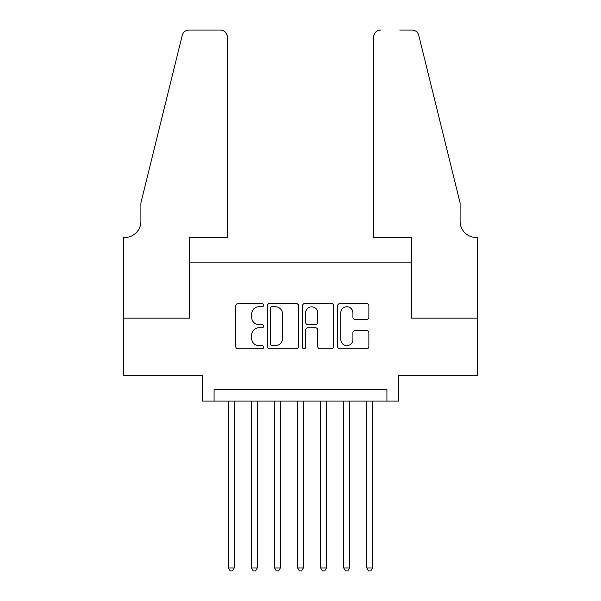 <?xml version="1.0" encoding="UTF-8"?>
<svg xmlns="http://www.w3.org/2000/svg" width="601" height="601" viewBox="0 0 601 601"><rect width="100%" height="100%" fill="white"/><g stroke="black" fill="none" stroke-linecap="round" stroke-linejoin="round"><path stroke-width="0.9" d="M263.629 305.158A1.585 1.585 0 0 0 262.044 303.573L238.011 303.573A2.261 2.261 0 0 0 235.742 305.834L235.742 346.559A2.261 2.261 0 0 0 238.011 348.82L262.044 348.82A1.585 1.585 0 0 0 263.629 347.235A1.585 1.585 0 0 0 262.044 345.65L258.933 345.65A7.242 7.242 0 0 1 251.691 338.416L251.691 335.02A7.242 7.242 0 0 1 258.933 327.778L262.044 327.778A1.585 1.585 0 0 0 263.629 326.2A1.585 1.585 0 0 0 262.044 324.615L258.933 324.615A7.242 7.242 0 0 1 251.691 317.373L251.691 313.977A7.242 7.242 0 0 1 258.933 306.743L262.044 306.743A1.585 1.585 0 0 0 263.629 305.158M366.61 319.522A2.261 2.261 0 0 0 368.871 317.26L368.871 305.834A2.261 2.261 0 0 0 366.61 303.573L339.918 303.573A2.261 2.261 0 0 0 337.657 305.834L337.657 346.559A2.261 2.261 0 0 0 339.918 348.82L366.61 348.82A2.261 2.261 0 0 0 368.871 346.559L368.871 332.759A2.261 2.261 0 0 0 366.61 330.497L355.191 330.497A2.261 2.261 0 0 0 352.922 332.759L352.922 339.603A6.048 6.048 0 0 1 346.875 345.65A6.048 6.048 0 0 1 340.82 339.603L340.82 312.79A6.048 6.048 0 0 1 346.875 306.743A6.048 6.048 0 0 1 352.922 312.79L352.922 317.26A2.261 2.261 0 0 0 355.191 319.522L366.61 319.522M386.924 401.1L398.448 401.1L398.448 375.745L477.382 375.745L477.382 318.132L411.122 318.132L411.122 262.817L189.878 262.817L189.878 318.132L123.618 318.132L123.618 375.745L202.552 375.745L202.552 401.1L386.924 401.1L386.924 389.576L214.076 389.576L214.076 401.1M298.524 305.834A2.261 2.261 0 0 0 296.255 303.573L269.564 303.573A2.261 2.261 0 0 0 267.302 305.834L267.302 346.559A2.261 2.261 0 0 0 269.564 348.82L296.255 348.82A2.261 2.261 0 0 0 298.524 346.559L298.524 305.834M304.745 303.573L331.436 303.573A2.261 2.261 0 0 1 333.698 305.834L333.698 346.559A2.261 2.261 0 0 1 331.436 348.82L320.01 348.82A2.261 2.261 0 0 1 317.749 346.559L317.749 330.039A2.261 2.261 0 0 0 315.487 327.778L307.907 327.778A2.261 2.261 0 0 0 305.646 330.039L305.646 347.235A1.585 1.585 0 0 1 304.061 348.82A1.585 1.585 0 0 1 302.476 347.235L302.476 305.834A2.261 2.261 0 0 1 304.745 303.573M272.05 306.743A1.585 1.585 0 0 0 270.473 308.328L270.473 344.065A1.585 1.585 0 0 0 272.05 345.65L275.333 345.65A7.242 7.242 0 0 0 282.575 338.416L282.575 313.977A7.242 7.242 0 0 0 275.333 306.743L272.05 306.743M317.749 312.903A6.048 6.048 0 0 0 311.701 306.856A6.048 6.048 0 0 0 305.646 312.903L305.646 322.354A2.261 2.261 0 0 0 307.907 324.615L315.487 324.615A2.261 2.261 0 0 0 317.749 322.354L317.749 312.903M228.478 401.1L228.478 567.953L234.24 567.953L234.24 401.1M234.24 567.953L232.512 570.95L230.206 570.95L228.478 567.953M227.328 237.47L227.328 36.962A6.911 6.911 0 0 0 220.417 30.05L188.954 30.05A6.911 6.911 0 0 0 182.246 35.309L140.904 202.898L140.904 221.333A16.129 16.129 0 0 1 124.768 237.47L123.505 237.47L123.505 318.132L189.533 318.132L189.533 237.47L227.328 237.47L227.328 36.962C226.885 32.792 224.586 30.493 220.417 30.05L201.282 30.05M182.246 35.309C184.004 31.515 184.004 31.515 182.246 35.309C184.004 31.515 184.004 31.515 182.246 35.309M140.904 221.333A16.129 16.129 0 0 1 124.768 237.47M373.672 237.47L373.672 36.962L373.672 237.47L411.467 237.47L411.467 318.132L477.495 318.132L477.495 237.47L476.232 237.47A16.129 16.129 0 0 1 460.096 221.333A16.129 16.129 0 0 0 476.232 237.47M447.422 151.512L418.754 35.309L460.096 202.898L460.096 221.333M399.718 30.05L412.046 30.05A6.911 6.911 0 0 1 418.754 35.309C416.996 31.515 416.996 31.515 418.754 35.309C416.996 31.515 416.996 31.515 418.754 35.309M380.583 30.05A6.911 6.911 0 0 0 373.672 36.962C374.115 32.792 376.414 30.493 380.583 30.05M251.526 401.1L251.526 567.953L257.288 567.953L257.288 401.1M257.288 567.953L255.56 570.95L253.254 570.95L251.526 567.953M274.574 401.1L274.574 567.953L280.336 567.953L280.336 401.1M280.336 567.953L278.609 570.95L276.302 570.95L274.574 567.953M297.623 401.1L297.623 567.953L303.377 567.953L303.377 401.1M303.377 567.953L301.649 570.95L299.351 570.95L297.623 567.953M320.664 401.1L320.664 567.953L326.426 567.953L326.426 401.1M326.426 567.953L324.698 570.95L322.391 570.95L320.664 567.953M343.712 401.1L343.712 567.953L349.474 567.953L349.474 401.1M349.474 567.953L347.746 570.95L345.44 570.95L343.712 567.953M366.76 401.1L366.76 567.953L372.522 567.953L372.522 401.1M372.522 567.953L370.794 570.95L368.488 570.95L366.76 567.953"/></g></svg>
